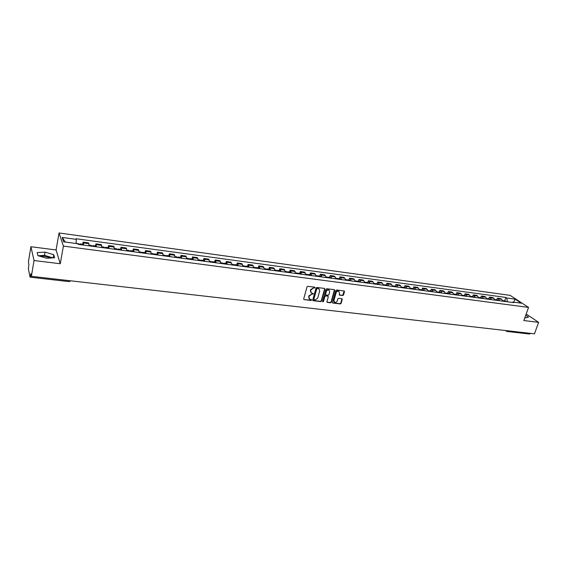 <?xml version="1.0" encoding="UTF-8"?>
<svg xmlns="http://www.w3.org/2000/svg" width="567" height="567" viewBox="0 0 567 567"><rect width="100%" height="100%" fill="white"/><g stroke="black" fill="none" stroke-linecap="round" stroke-linejoin="round"><path stroke-width="0.85" d="M315.039 287.717L314.713 287.193L307.824 286.321L306.988 286.909L303.706 298.922L303.962 299.596L311.042 300.475L311.623 300.071L311.446 299.596L309.738 299.234L308.93 297.08L309.206 296.08L311.857 294.209L313.324 293.912L313.147 293.437L311.46 293.075L310.631 290.892L310.907 289.893L313.565 288.015L315.039 287.717M310.929 292.622L310.369 290.623L310.638 289.624L314.77 287.207M303.962 299.596L310.773 300.198L311.361 299.567M309.213 298.781L308.668 296.803L308.937 295.811L313.062 293.401M40.129 256.319L44.758 256.27L50.711 258.006M342.716 295.535L343.531 294.96L344.481 291.658L344.226 290.984L336.656 289.985L335.841 290.566L332.482 302.353L332.723 303.019L340.292 303.955L341.1 303.38L342.241 299.419L341.993 298.752L338.655 298.313L337.847 298.887L337.28 300.857C336.692 302.168 335.792 302.622 334.587 302.232L333.928 300.453L336.146 292.692C336.72 291.388 337.62 290.928 338.825 291.303L339.498 293.118L339.378 295.081L342.716 295.535L344.169 290.956M60.258 263.74L56.076 249.969L30.909 246.716L34.034 260.529L60.258 263.74L63.398 246.085L528.564 307.413L523.823 320.539L538.65 322.354L534.44 333.828L31.383 276.32L30.838 273.677L30.434 276.101L31.362 276.207M34.034 260.529L31.383 276.32M324.877 289.177L324.423 288.433L316.861 287.469L316.032 288.05L312.722 299.993L312.97 300.666L320.724 301.63L321.546 301.049L324.877 289.177L324.572 288.468M326.819 288.738L334.296 289.687L334.736 290.424L331.376 302.225L330.568 302.799L327.18 302.36L326.932 301.694L328.286 296.91L327.839 296.172L325.72 295.91L324.898 296.491L323.495 301.481L322.779 301.842L322.602 301.382L325.99 289.319L326.819 288.738M30.909 246.716L28.393 261.911L28.903 264.371L28.378 268.836L30.051 277.065L30.434 276.101M56.076 249.969L59.053 232.966L510.123 295.364L528.564 307.413M538.65 322.354L526.176 314.026M530.443 333.375L529.571 334.027L507.104 331.468M89.005 245.823L88.856 243.668L83.406 242.931L83.54 245.093M83.406 242.931L83.087 242.137L82.697 244.257M88.856 243.668L88.53 242.874L83.087 242.137M95.497 245.972L95.894 243.874L96.411 246.815M101.798 247.538L101.259 244.597L95.894 243.874M108.127 247.666L108.531 245.582L109.105 248.516M114.428 249.225L113.832 246.298L108.531 245.582M120.594 249.338L121.005 247.269L121.636 250.189M126.888 250.89L126.228 247.977L121.005 247.269M132.891 250.99L133.309 248.934L134.003 251.84M139.184 252.535L138.468 249.629L133.309 248.934M145.032 252.62L145.457 250.579L146.201 253.477M151.318 254.158L150.553 251.266L145.457 250.579M157.016 254.229L157.449 252.195L158.243 255.086M163.296 255.76L162.474 252.875L157.449 252.195M168.846 255.809L169.285 253.796L170.135 256.674M175.118 257.34L174.246 254.47L169.285 253.796M180.519 257.383L180.965 255.377L181.872 258.247M186.791 258.906L185.863 256.043L180.965 255.377M192.05 258.928L192.504 256.943L193.453 259.792M198.315 260.444L197.337 257.595L192.504 256.943M203.44 260.451L203.893 258.481L204.893 261.323M209.691 261.968L208.67 259.126L203.893 258.481M214.68 261.961L215.141 260.005L216.19 262.833M220.924 263.471L219.854 260.643L215.141 260.005M225.779 263.449L226.247 261.507L227.339 264.328M232.016 264.952L230.904 262.131L226.247 261.507M236.744 264.924L237.219 262.989L238.353 265.803M242.974 266.419L241.818 263.612L237.219 262.989M247.573 266.377L248.055 264.456L249.232 267.255M253.796 267.865L252.598 265.065L248.055 264.456M258.268 267.808L258.758 265.902L259.977 268.694M264.484 269.297L263.244 266.511L258.758 265.902M268.836 269.226L269.325 267.333L270.594 270.112M275.045 270.707L273.762 267.929L269.325 267.333M279.276 270.629L279.772 268.744L281.076 271.515M285.47 272.103L284.152 269.339L279.772 268.744M289.595 272.011L290.091 270.14L291.431 272.897M295.776 273.478L294.415 270.728L290.091 270.14M299.787 273.379L300.283 271.522L301.665 274.272M305.96 274.846L304.564 272.096L300.283 271.522M309.851 274.726L310.362 272.883L311.779 275.619M316.017 276.193L315.387 274.222L314.586 273.457L310.362 272.883M319.809 276.065L320.312 274.23L321.128 274.995L321.772 276.958M325.961 277.518L325.316 275.562L324.494 274.797L320.312 274.23M329.64 277.383L330.157 275.562L330.986 276.32L331.645 278.277M335.784 278.836L335.118 276.88L334.282 276.115L330.157 275.562M339.364 278.688L339.881 276.873L340.724 277.639L341.405 279.588M345.494 280.133L344.814 278.191L343.956 277.426L339.881 276.873M348.967 279.97L349.492 278.177L350.356 278.936L351.051 280.878M355.091 281.416L354.396 279.481L353.524 278.723L349.492 278.177M358.464 281.246L358.989 279.46L359.868 280.218L360.584 282.146M364.581 282.685L363.865 280.757L362.979 279.999L358.989 279.46M367.855 282.508L368.38 280.729L369.28 281.487L370.003 283.408M373.958 283.939L373.228 282.019L372.321 281.26L368.38 280.729M377.133 283.755L377.665 281.983L378.579 282.742L379.316 284.655M383.228 285.18L382.477 283.266L381.563 282.515L377.665 281.983M386.311 284.981L386.843 283.231L387.771 283.982L388.53 285.888M392.392 286.406L391.627 284.506L390.698 283.748L386.843 283.231M395.383 286.2L395.922 284.457L396.865 285.208L397.637 287.108M401.457 287.618L400.678 285.725L399.728 284.974L395.922 284.457M404.356 287.405L404.895 285.669L405.852 286.42L406.638 288.312M410.416 288.816L409.622 286.93L408.665 286.179L404.895 285.669M413.23 288.596L413.768 286.867L414.739 287.618L415.54 289.503M419.275 289.999L418.467 288.121L417.496 287.377L413.768 286.867M422.004 289.772L422.543 288.057L423.528 288.809L424.343 290.68M428.035 291.169L427.213 289.305L426.228 288.553L422.543 288.057M430.679 290.935L431.225 289.234L432.217 289.978L433.046 291.842M436.703 292.331L435.867 290.467L434.868 289.723L431.225 289.234M439.262 292.083L439.808 290.389L440.814 291.14L441.658 292.997M445.272 293.479L444.422 291.622L443.415 290.878L439.808 290.389M447.746 293.224L448.299 291.537L449.319 292.281L450.17 294.131M453.749 294.613L452.891 292.763L451.864 292.026L448.299 291.537M456.144 294.351L456.697 292.678L457.732 293.415L458.597 295.258M462.133 295.733L461.262 293.897L460.227 293.153L456.697 292.678M464.451 295.464L465.004 293.798L466.046 294.542L466.924 296.371M470.426 296.839L469.54 295.01L468.491 294.273L465.004 293.798M472.665 296.562L473.225 294.911L474.281 295.648L475.167 297.477M478.626 297.937L477.733 296.116L476.677 295.379L473.225 294.911M480.795 297.654L481.355 296.009L482.418 296.747L483.325 298.568M486.748 299.022L485.841 297.207L484.771 296.477L481.355 296.009M488.839 298.738L489.399 297.101L490.476 297.838L491.391 299.645M494.778 300.099L493.857 298.292L492.78 297.555L489.399 297.101M496.798 299.801L497.358 298.178L498.45 298.908L499.371 300.716M502.723 301.162L501.795 299.362L500.704 298.632L497.358 298.178M507.437 301.793L506.721 297.994L515.12 299.142L521.307 303.189L512.844 302.055L513.716 302.629L78.196 244.377L77.963 243.753L63.632 241.833L62.15 237.431L76.283 239.352L76.113 243.505M506.721 297.994L505.87 297.434L76.056 238.75L76.283 239.352M63.398 246.085L59.053 232.966M53.709 254.682L45.069 252.124L37.167 252.584L37.904 255.66L46.707 258.268L54.609 257.751L53.709 254.682L53.156 257.843M524.872 317.64L525.772 317.903L528.458 317.102L525.729 315.266M504.673 300.857L505.87 297.434M512.844 302.055L512.221 302.431M62.15 237.431L65.361 242.066M513.745 302.176L515.12 299.142M52.965 257.857L44.517 255.356L38.202 255.745M44.517 255.356L45.069 252.124M312.743 300.404L320.454 301.353L321.269 300.772L324.6 288.908M317.307 288.49L316.726 288.901L313.82 299.376L315.075 300.007L317.711 298.136L319.703 290.991L318.874 288.809L317.038 288.22L316.457 288.631L316.726 288.901M313.849 299.695L313.551 299.1L316.457 288.631M319.122 288.964L318.243 288.61M317.038 288.22L317.967 288.341M326.953 302.105L330.285 302.523L331.1 301.949L334.431 289.716M327.967 296.165L325.444 295.641L324.622 296.215L323.495 301.481M322.595 301.609L323.218 301.212M329.696 291.92L329.016 290.098C327.79 289.716 326.89 290.176 326.301 291.495L325.529 294.252L325.975 294.989L328.102 295.251L328.924 294.67L329.696 291.92M329.179 290.205L328.732 289.836C327.513 289.446 326.606 289.907 326.025 291.225L326.301 291.495M325.571 294.72L325.252 293.982L326.025 291.225M339.151 294.84L342.433 295.265M338.974 291.395L338.542 291.041C337.33 290.658 336.437 291.119 335.862 292.423L336.146 292.692M334.147 301.864L333.651 300.177L335.862 292.423M332.496 302.771L340.009 303.685L340.817 303.111L341.936 298.724M80.075 244.632L79.897 243.881L79.536 244.554M83.101 245.036L82.902 244.285M76.12 243.378L78.572 243.704L78.742 244.455M92.953 246.354L92.761 245.61L92.371 246.276M95.943 246.751L95.724 246.007M91.429 245.426L91.641 246.177M105.668 248.055L105.455 247.311L105.044 247.97M108.616 248.445L108.375 247.701M101.819 246.822L104.158 247.134L104.371 247.878M118.205 249.728L117.971 248.991L117.546 249.643M121.118 250.118L120.856 249.374M116.674 248.814L116.93 249.558M130.58 251.387L130.332 250.649L129.886 251.294M133.451 251.769L133.174 251.025M126.888 250.189L129.07 250.479L129.319 251.216M142.799 253.017L142.53 252.28L142.062 252.925M145.634 253.399L145.329 252.662M141.261 252.109L141.552 252.854M154.855 254.633L154.564 253.896L154.082 254.526M157.647 255.008L157.357 254.271L154.564 253.896M153.31 253.732L153.622 254.47M166.755 256.22L166.45 255.49L165.947 256.114M169.512 256.596L169.179 255.859M165.21 255.327L165.536 256.064M178.499 257.794L178.18 257.064L177.662 257.68M181.227 258.162L180.873 257.425M176.954 256.901L177.301 257.638M190.094 259.346L189.761 258.616L189.229 259.232M192.787 259.707L192.419 258.977M186.77 258.219L188.577 258.46L188.91 259.19M201.547 260.877L201.193 260.154L200.647 260.756M204.205 261.231L203.815 260.501M198.287 259.764L200.023 259.998L200.378 260.721M212.852 262.393L212.483 261.663L211.923 262.266M215.474 262.741L215.07 262.011M211.3 261.507L211.697 262.238M224.015 263.882L223.632 263.159L223.058 263.754M226.609 264.229L226.19 263.506M222.462 263.003L222.881 263.733M235.043 265.356L234.646 264.64L234.051 265.228M237.601 265.703L237.169 264.98M233.491 264.484L233.916 265.207M245.936 266.816L245.518 266.1L244.916 266.681M248.459 267.156L248.013 266.433M244.377 265.944L244.824 266.667M256.688 268.255L256.263 267.539L255.646 268.113M259.19 268.588L258.722 267.865M255.129 267.39L255.589 268.106M267.312 269.672L266.873 268.964L266.242 269.531L264.477 269.127M269.779 270.005L269.297 269.29M265.753 268.815L266.178 269.353M277.809 271.076L277.355 270.367L276.724 270.898M280.247 271.402L279.751 270.686M276.249 270.218L276.739 270.934M288.178 272.465L287.71 271.756L287.093 272.238M290.587 272.791L290.077 272.075M286.618 271.607L287.122 272.323M298.426 273.833L297.944 273.131L297.335 273.57M300.801 274.152L300.283 273.443M296.86 272.982L297.377 273.698M308.547 275.186L308.058 274.485L307.512 275.052M310.9 275.505L310.362 274.797M306.981 274.343L307.456 274.882L305.953 274.676M318.548 276.526L318.044 275.824L317.456 276.193M320.872 276.838L320.327 276.129M316.988 275.682L317.527 276.391M328.435 277.851L327.917 277.15L327.428 277.717M330.731 278.156L330.171 277.454M326.868 277.008L327.336 277.476L325.947 277.291M338.208 279.155L337.677 278.461L337.11 278.766M340.476 279.46L339.902 278.758M336.642 278.319L337.209 279.021M347.862 280.445L347.323 279.751L346.763 280.034M350.101 280.75L349.52 280.048M346.295 279.616L346.876 280.318M357.408 281.728L356.856 281.034L356.303 281.289M359.62 282.019L359.024 281.324M355.842 280.892L356.43 281.593M366.842 282.99L366.282 282.295L365.736 282.536M369.032 283.28L368.422 282.586M365.276 282.16L365.878 282.855M376.169 284.237L375.595 283.543L375.063 283.762M378.331 284.521L377.714 283.833M374.603 283.415L375.212 284.11M385.39 285.47L384.809 284.783L384.277 284.981M387.53 285.754L386.9 285.059M383.824 284.648L384.447 285.343M394.504 286.689L393.916 286.002L393.392 286.193M396.624 286.973L395.986 286.278M392.938 285.874L393.569 286.562M403.513 287.894L402.917 287.207L402.407 287.384M405.611 288.171L404.966 287.483M401.953 287.079L402.598 287.767M412.429 289.085L411.826 288.405L411.316 288.568M414.498 289.361L413.846 288.674M410.869 288.277L411.522 288.964M421.246 290.261L420.126 289.737M423.294 290.538L422.628 289.85M419.679 289.461L420.345 290.141M429.956 291.431L428.836 290.892M431.983 291.7L431.31 291.02M428.397 290.63L429.07 291.31M438.582 292.579L437.455 292.04M440.58 292.848L439.9 292.168M437.015 291.785L437.703 292.466M447.108 293.72L445.981 293.167M449.085 293.99L448.398 293.309M445.549 292.926L446.236 293.607M455.542 294.854L454.415 294.294M457.498 295.116L456.796 294.436M453.983 294.06L454.677 294.734M463.884 295.967L462.75 295.4M465.819 296.229L465.11 295.549M462.325 295.18L463.026 295.854M472.134 297.073L471 296.498M474.055 297.328L473.332 296.654M470.575 296.286L471.29 296.959M480.299 298.164L479.165 297.59M482.198 298.419L481.468 297.746M478.739 297.377L479.462 298.051M488.378 299.241L487.237 298.667M490.249 299.496L489.519 298.823M486.819 298.462L487.549 299.135M496.366 300.312L495.232 299.73M498.223 300.56L497.486 299.893M494.814 299.539L495.551 300.205M504.276 301.368L503.135 300.786M506.111 301.616L505.367 300.949M502.723 300.595L503.468 301.261M493.857 298.292L490.476 297.838M485.841 297.207L482.418 296.747M477.733 296.116L474.281 295.648M469.54 295.01L466.046 294.542M461.262 293.897L457.732 293.415M452.891 292.763L449.319 292.281M444.422 291.622L440.814 291.14M435.867 290.467L432.217 289.978M427.213 289.305L423.528 288.809M418.467 288.121L414.739 287.618M409.622 286.93L405.852 286.42M400.678 285.725L396.865 285.208M391.627 284.506L387.771 283.982M382.477 283.266L378.579 282.742M373.228 282.019L369.28 281.487M363.865 280.757L359.868 280.218M354.396 279.481L350.356 278.936M344.814 278.191L340.724 277.639M335.118 276.88L330.986 276.32M325.316 275.562L321.128 274.995M315.387 274.222L311.155 273.648M305.351 272.869L301.063 272.288M295.187 271.494L290.85 270.913M284.896 270.105L280.509 269.516M274.492 268.701L270.048 268.106M263.953 267.284L259.452 266.674M253.286 265.845L248.729 265.228M242.485 264.385L237.878 263.768M231.549 262.911L226.885 262.28M220.478 261.415L215.751 260.785M209.266 259.906L204.481 259.261M197.911 258.375L193.071 257.723M186.415 256.823L181.511 256.164M174.771 255.256L169.795 254.583M162.97 253.662L157.938 252.981M151.02 252.053L145.917 251.365M138.915 250.416L133.748 249.721M126.647 248.764L121.409 248.055M114.222 247.084L108.907 246.369M101.621 245.391L96.241 244.66M501.795 299.362L498.45 298.908M506.125 330.596L507.054 331.461L507.912 330.802M69.061 281.508L69.507 280.679M83.08 244.774L80.053 244.363M78.721 244.186L78.09 244.101M78.728 244.264L78.126 244.179M83.087 244.845L80.06 244.441M95.915 246.489L92.931 246.092M91.62 245.915L89.019 245.568M91.627 245.986L89.012 245.639M95.929 246.567L92.938 246.163M108.588 248.183L105.639 247.793M104.342 247.616L101.812 247.276M104.349 247.694L101.812 247.354M108.595 248.261L105.646 247.864M121.083 249.856L118.177 249.466M116.894 249.296L114.435 248.97M116.908 249.374L114.435 249.041M121.09 249.934L118.184 249.544M133.415 251.507L130.545 251.124M129.283 250.954L126.895 250.635M129.297 251.032L126.895 250.706M133.429 251.585L130.559 251.202M145.591 253.137L142.756 252.762M141.509 252.591L139.184 252.28M141.523 252.669L139.184 252.358M145.606 253.215L142.771 252.832M157.605 254.746L154.805 254.377M153.579 254.207L151.318 253.91M153.593 254.285L151.318 253.981M157.619 254.824L154.819 254.448M169.469 256.334L166.705 255.965M165.493 255.802L163.296 255.511M165.507 255.88L163.296 255.582M169.483 256.412L166.719 256.043M181.178 257.907L178.449 257.538M177.251 257.383L175.118 257.092M177.265 257.453L175.118 257.163M181.192 257.978L178.463 257.609M192.73 259.452L190.044 259.091M188.861 258.935L186.791 258.658M188.875 259.006L186.791 258.729M192.752 259.523L190.058 259.162M204.148 260.983L201.491 260.622M200.321 260.466L198.308 260.196M200.342 260.544L198.308 260.267M204.163 261.054L201.505 260.7M215.417 262.493L212.795 262.138M211.64 261.982L209.684 261.72M211.661 262.053L209.691 261.791M215.432 262.564L212.809 262.209M226.545 263.981L223.958 263.634M222.817 263.478L220.917 263.223M222.838 263.549L220.924 263.294M226.566 264.052L223.972 263.705M237.538 265.448L234.979 265.108M233.852 264.959L232.009 264.711M233.873 265.03L232.016 264.782M237.559 265.519L235 265.179M248.396 266.901L245.865 266.568M244.753 266.419L242.967 266.178M244.774 266.49L242.967 266.249M248.41 266.972L245.887 266.639M259.112 268.34L256.617 268.007M255.519 267.858L253.789 267.624M255.54 267.929L253.789 267.695M259.133 268.411L256.638 268.078M269.708 269.757L267.241 269.431M266.157 269.282L264.477 269.056M269.729 269.828L267.263 269.495M280.169 271.161L277.731 270.835M276.661 270.693L275.03 270.473M276.682 270.757L275.038 270.537M280.19 271.232L277.759 270.906M290.51 272.543L288.1 272.224M287.044 272.082L285.463 271.869M287.065 272.146L285.463 271.933M290.531 272.614L288.121 272.288M300.723 273.911L298.341 273.592M297.299 273.45L295.768 273.244M297.321 273.521L295.768 273.315M300.744 273.981L298.37 273.663M310.815 275.264L308.462 274.945M307.427 274.811L305.946 274.612M310.836 275.328L308.491 275.016M320.787 276.597L318.463 276.285M317.442 276.15L316.003 275.959M317.47 276.221L316.01 276.023M320.809 276.668L318.491 276.356M330.639 277.915L328.343 277.61M327.365 277.547L325.954 277.355M330.667 277.986L328.371 277.681M340.384 279.219L338.116 278.914M337.117 278.787L335.77 278.603M337.145 278.851L335.777 278.666M340.413 279.29L338.138 278.985M350.009 280.509L347.769 280.211M346.784 280.077L345.48 279.907M346.813 280.148L345.487 279.97M350.037 280.58L347.798 280.275M359.528 281.785L357.309 281.487M356.338 281.36L355.077 281.189M356.367 281.423L355.084 281.253M359.556 281.849L357.338 281.558M368.933 283.046L366.743 282.749M365.779 282.621L364.56 282.458M365.807 282.692L364.567 282.522M368.961 283.11L366.771 282.82M378.232 284.287L376.063 283.996M375.113 283.869L373.937 283.713M375.141 283.939L373.944 283.776M378.26 284.358L376.098 284.067M387.424 285.52L385.284 285.236M384.341 285.109L383.207 284.953M384.376 285.173L383.214 285.017M387.459 285.584L385.312 285.3M396.517 286.739L394.398 286.455M393.47 286.328L392.371 286.179M393.498 286.399L392.378 286.243M396.546 286.803L394.426 286.519M405.504 287.944L403.406 287.66M402.492 287.54L401.429 287.398M402.52 287.604L401.436 287.462M405.533 288.008L403.442 287.724M414.392 289.127L412.322 288.851M411.408 288.731L410.388 288.596M411.444 288.794L410.402 288.66M414.42 289.198L412.351 288.922M423.18 290.304L421.132 290.035M420.232 289.914L419.247 289.78M420.267 289.978L419.261 289.843M423.216 290.375L421.168 290.098M431.87 291.473L429.85 291.197M428.957 291.084L428.007 290.956M428.992 291.147L428.021 291.013M431.905 291.537L429.878 291.268M440.467 292.622L438.468 292.352M437.589 292.239L436.675 292.111M437.618 292.303L436.682 292.175M440.502 292.685L438.497 292.416M448.972 293.763L446.987 293.493M446.123 293.38L445.244 293.259M446.151 293.444L445.251 293.323M449.007 293.826L447.023 293.557M457.385 294.89L455.421 294.627M454.564 294.507L453.72 294.393M454.599 294.571L453.728 294.457M457.413 294.953L455.457 294.691M465.698 296.002L463.763 295.74M462.913 295.627L462.105 295.52M462.948 295.69L462.112 295.577M465.734 296.066L463.799 295.804M473.934 297.101L472.013 296.846M471.17 296.732L470.397 296.626M471.205 296.796L470.404 296.69M473.969 297.165L472.049 296.91M482.07 298.192L480.178 297.937M479.342 297.824L478.598 297.725M479.377 297.888L478.605 297.788M482.113 298.256L480.214 298.001M490.129 299.27L488.251 299.022M487.429 298.908L486.713 298.816M487.464 298.972L486.727 298.873M490.164 299.333L488.286 299.085M498.102 300.34L496.245 300.092M495.423 299.978L494.743 299.886M495.466 300.042L494.757 299.95M498.138 300.404L496.281 300.156M505.984 301.396L504.148 301.148M503.34 301.042L502.688 300.957M503.376 301.105L502.702 301.013M506.026 301.46L504.183 301.212M506.551 331.284L507.054 331.461M506.345 331.135L505.502 330.526M30.115 277.178L69.139 281.622L70.747 280.821M82.924 244.285L79.897 243.881M95.745 246.007L92.761 245.61M91.45 245.433L89.026 245.107M108.396 247.701L105.455 247.311M120.877 249.381L117.971 248.991M116.696 248.821L114.435 248.516M133.195 251.032L130.332 250.649M145.358 252.662L142.53 252.28M141.282 252.117L139.184 251.833M153.338 253.732L151.311 253.463M169.207 255.859L166.45 255.49M165.238 255.327L163.282 255.065M180.901 257.432L178.18 257.064M176.982 256.901L175.104 256.653M192.447 258.977L189.761 258.616M203.851 260.508L201.193 260.154M215.106 262.018L212.483 261.663M211.335 261.515L209.662 261.288M226.219 263.506L223.632 263.159M222.498 263.01L220.889 262.797M237.204 264.98L234.646 264.64M233.519 264.491L231.981 264.279M248.048 266.433L245.518 266.1M244.412 265.951L242.931 265.753M258.758 267.872L256.263 267.539M255.164 267.39L253.754 267.199M269.339 269.29L266.873 268.964M265.788 268.815L264.435 268.638M279.793 270.693L277.355 270.367M276.285 270.225L274.988 270.048M290.12 272.082L287.71 271.756M286.654 271.614L285.414 271.451M300.319 273.45L297.944 273.131M296.902 272.989L295.719 272.833M310.404 274.804L308.058 274.485M307.023 274.35L305.897 274.194M320.369 276.136L318.044 275.824M317.031 275.69L315.954 275.548M330.214 277.461L327.917 277.15M326.911 277.015L325.89 276.88M339.945 278.766L337.677 278.461M336.685 278.326L335.714 278.199M349.563 280.055L347.323 279.751M346.338 279.623L345.423 279.496M359.074 281.331L356.856 281.034M355.885 280.899L355.013 280.785M368.472 282.593L366.282 282.295M365.318 282.168L364.496 282.054M377.764 283.833L375.595 283.543M374.645 283.415L373.873 283.316M386.949 285.066L384.809 284.783M383.866 284.655L383.143 284.556M396.028 286.285L393.916 286.002M392.988 285.874L392.3 285.789M405.015 287.49L402.917 287.207M402.003 287.086L401.365 287.001M413.889 288.681L411.826 288.405M410.912 288.284L410.317 288.206M422.677 289.857L420.629 289.588M419.729 289.468L419.176 289.39M431.359 291.027L429.332 290.751M428.446 290.637L427.936 290.566M439.949 292.175L437.951 291.906M437.072 291.792L436.597 291.729M448.447 293.316L446.463 293.054M445.598 292.933L445.166 292.877M456.846 294.443L454.89 294.181M454.032 294.067L453.635 294.011M465.16 295.556L463.225 295.301M462.374 295.187L462.02 295.138M473.388 296.661L471.468 296.406M481.525 297.753L479.625 297.498M489.576 298.83L487.698 298.582M497.535 299.9L495.686 299.652M505.417 300.957L503.581 300.716"/></g></svg>
